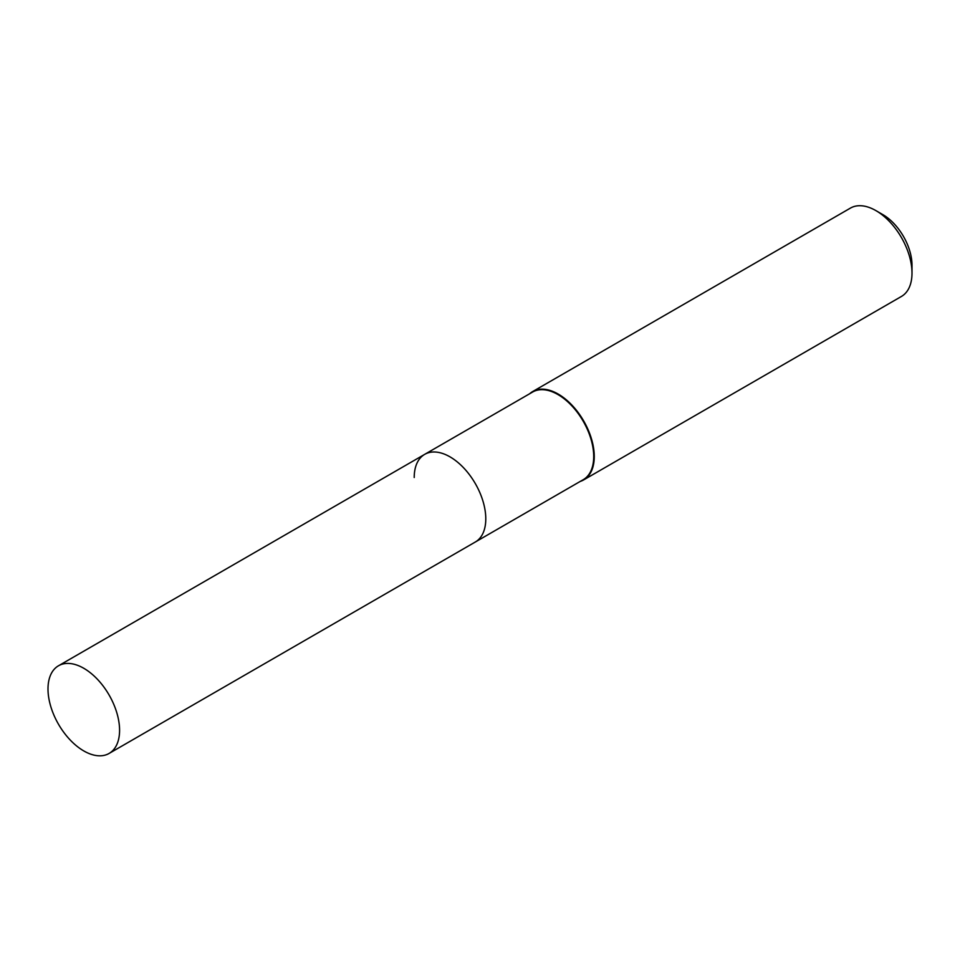 <?xml version="1.0" encoding="UTF-8"?>
<svg xmlns="http://www.w3.org/2000/svg" width="960" height="960" viewBox="0 0 960 960"><rect width="100%" height="100%" fill="white"/><g stroke="black" fill="none" stroke-linecap="round" stroke-linejoin="round"><path stroke-width="1.44" d="M109.092 753.444A50.616 29.22 -120 0 0 119.58 730.272A50.616 29.22 -120 0 0 97.488 679.344A50.616 29.22 -120 0 0 58.488 665.784A50.616 29.22 -120 0 0 48 688.956A50.616 29.22 -120 0 0 70.092 739.884A50.616 29.22 -120 0 0 109.092 753.444L475.308 542.016A50.616 29.22 -120 0 0 485.784 518.844A50.616 29.22 -120 0 1 475.308 542.016L583.224 479.7A50.616 29.22 -120 0 0 593.712 456.54A50.616 29.22 -120 0 0 571.62 405.6A50.616 29.22 -120 0 0 532.62 392.04L424.692 454.356A50.616 29.22 -120 0 0 414.216 477.516M424.692 454.356A50.616 29.22 -120 0 1 463.692 467.904A50.616 29.22 -120 0 1 485.784 518.844A50.616 29.22 -120 0 0 463.692 467.904A50.616 29.22 -120 0 0 424.692 454.356L58.488 665.784M580.344 481.368A51.012 29.448 -120 0 0 583.704 479.88A51.012 29.448 -120 0 0 594.264 456.54A51.012 29.448 -120 0 0 572.004 405.204A51.012 29.448 -120 0 0 532.704 391.536A51.012 29.448 -120 0 0 529.728 393.708M875.928 210.624L882.804 214.596A41.292 23.844 -120 0 1 912 265.164L912 273.096A51.012 29.448 -120 0 0 875.928 210.624A51.012 29.448 -120 0 0 850.428 208.104L532.704 391.536M583.704 479.88L901.44 296.448A51.012 29.448 -120 0 0 912 273.096"/></g></svg>
